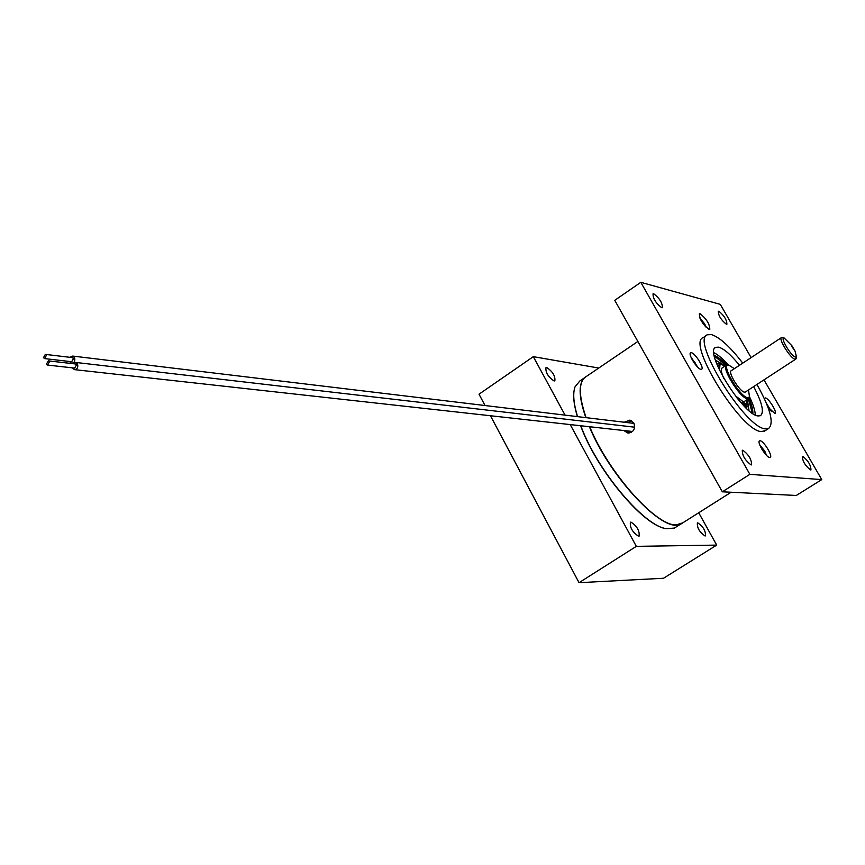 <?xml version="1.0" encoding="UTF-8"?>
<svg xmlns="http://www.w3.org/2000/svg" width="865" height="865" viewBox="0 0 865 865"><rect width="100%" height="100%" fill="white"/><g stroke="black" fill="none" stroke-linecap="round" stroke-linejoin="round"><path stroke-width="1.3" d="M44.818 358.618L71.687 361.732L73.514 358.543L72.173 357.58M46.418 355.342L45.326 354.391L43.466 357.634L44.569 358.586L46.418 355.342M69.449 361.473L71.417 363.268C74.293 362.965 75.352 361.116 74.595 357.71L72.714 356.077L69.935 357.31M75.136 363.938L76.477 364.9L74.65 368.101L47.813 365.095M46.451 364.111L48.31 360.856L49.413 361.808L47.564 365.062L46.451 364.111M72.411 367.841L74.39 369.625C77.266 369.323 78.315 367.474 77.558 364.068L75.655 362.435L72.887 363.678M664.082 528.191C642.1 523.347 599.726 473.133 582.653 430.975L580.545 425.731M577.398 416.606C574.252 406.193 573.106 397.814 573.96 391.456M584.362 377.897L579.831 380.968L575.041 386.817C572.684 393.359 573.527 403.295 577.56 416.627M580.729 425.753L582.74 430.727C600.375 474.388 644.803 526.061 666.288 528.731L674.462 528.039L676.138 526.98M585.821 417.622C578.955 397.684 578.317 384.601 583.897 378.362M680.16 524.277C663.336 533.748 609.814 477.048 589.389 426.704M734.342 368.663L728.719 365.052C720.004 363.095 739.716 397.1 747.695 397.716L749.501 396.927L748.506 389.964M749.609 396.657L748.625 398.657L747.447 398.776C739.975 398.343 720.513 366.641 726.643 364.954L728.427 364.987M744.614 401.274L743.111 401.587L735.337 395.802M781.365 337.664L731.303 370.674C727.422 371.755 739.737 391.834 744.495 392.148L745.457 391.953M796.243 357.861L795 359.18C790.524 358.651 777.959 338.431 781.549 337.555L782.457 337.577M795.519 357.05L796.449 356.737L795.032 351.082L791.832 345.643L784.123 337.956C779.614 336.993 791.216 356.456 795.519 357.05M723.756 378.394C721.129 372.426 720.664 368.89 722.351 367.787L726.341 365.149M753.664 386.601C762.173 402.722 764.433 412.432 760.432 415.708L758.173 415.946C743.208 415.492 703.321 350.617 715.842 347.33L718.642 347.157C723.994 348.703 730.936 354.747 739.478 365.279M742.743 363.127C730.049 346.681 719.604 337.166 711.408 334.582L707.44 334.787C690.184 339.177 745.262 428.672 765.601 428.867L768.563 428.521C774.305 423.342 770.434 408.648 756.94 384.449M706.597 335.361L703.332 337.545C685.967 342.01 740.948 431.44 761.395 431.57L765.244 430.651M691.405 352.725L690.692 352.769C687.621 353.688 697.017 368.977 700.866 369.333L701.547 369.279C704.607 368.339 695.298 353.169 691.405 352.725M767.871 406.983L774.975 413.611C777.743 412.821 768.769 398.138 765.384 397.922L764.422 398.754M726.351 324.234C721.086 320.007 718.404 315.682 718.285 311.27L718.847 311.249C724.102 315.498 726.784 319.812 726.892 324.213L726.351 324.234M661.703 307.735C655.854 303.215 652.967 298.566 653.043 293.797L653.756 293.776C659.595 298.317 662.482 302.966 662.395 307.713L661.703 307.735M751.134 464.927C745.165 460.483 742.213 455.596 742.3 450.276L742.765 450.211C748.733 454.676 751.674 459.553 751.577 464.862L751.134 464.927M810.624 469.987C805.272 465.846 802.525 461.315 802.396 456.417L802.752 456.374C808.105 460.537 810.851 465.056 810.97 469.944L810.624 469.987M760.119 440.772L759.611 440.836C756.507 441.701 766.076 457.509 769.666 457.444L770.153 457.38C773.224 456.482 763.741 440.804 760.119 440.772M700.088 313.736L699.385 313.757C699.45 319.12 702.683 324.343 709.105 329.424L709.787 329.392C709.743 324.051 706.51 318.828 700.088 313.736M821.75 479.599L749.869 474.334L722.329 491.807L796.308 495.461L821.75 479.599L763.99 379.854M751.112 357.613L720.264 304.35L640.814 282.314L749.869 474.334M640.814 282.314L614.755 300.328L722.329 491.807M713.874 352.671C717.918 354.639 722.729 358.726 728.298 364.943M749.587 396.949C753.177 404.496 755.091 410.507 755.329 414.995M627.082 430.889L629.72 432.922M624.281 422.228L629.98 420.087L633.861 423.061C635.634 429.181 633.537 432.468 627.59 432.933L623.892 430.532M682.863 522.806L676.333 524.86C656.513 526.655 608.625 473.014 589.692 426.737M586.102 417.654C578.382 395.024 578.447 381.303 586.308 376.491L637.873 341.48M631.266 420.531L627.871 422.661M554.097 380.978C548.15 376.935 545.437 372.469 545.988 367.603L546.767 367.517C552.713 371.582 555.406 376.037 554.854 380.881L554.097 380.978M638.608 536.257C632.51 532.299 629.774 527.618 630.39 522.201L630.899 522.092C636.997 526.071 639.732 530.764 639.094 536.149L638.608 536.257M705.051 535.965C699.59 532.235 697.028 527.888 697.363 522.925L697.774 522.838C703.234 526.59 705.797 530.937 705.44 535.878L705.051 535.965M485.027 405.534L479.015 394.202L533.316 356.65L598.753 368.047M570.208 424.585L636.326 546.356L579.042 582.686L490.444 415.741M565.072 415.135L533.316 356.65M579.042 582.686L663.509 578.263L716.696 545.101L636.326 546.356M631.385 432.327L630.499 431.267M698.715 512.761L716.696 545.101M719.507 370.285L720.048 364.1L725.205 365.906M717.572 365.992L719.702 364.338M742.127 403.231L743.316 404.431L743.046 403.382L741.856 402.182L742.127 403.231M745.868 405.89L746.171 406.507M743.435 401.63L746.344 406.399L748.495 406.723L745.976 400.387M746.344 406.399L745.198 407.145M745.781 407.718L746.722 407.858M744.7 406.647L745.879 405.89M742.765 401.522L745.208 405.782L744.105 406.042M744.679 406.626L745.284 406.226M736.948 397.868L740.505 402.128M745.446 403.771L746.354 403.912L746.636 404.961L745.446 403.771M795.605 351.914L791.778 346.4M726.654 364.943C721.68 359.732 717.528 356.575 714.22 355.483M752.842 413.567C753.123 410.096 751.826 405.058 748.939 398.451M749.025 410.68L747.371 399.479M746.484 408.388L746.895 407.761L746.484 408.388M747.101 403.641L746.257 400.203L747.101 403.641M720.188 364.046L716.501 363.3L720.188 364.046M724.394 365.333L715.387 360.089M752.323 413.221L748.376 398.819M726.092 365.311L714.339 356.099M771.396 411.481L766.347 403.122M768.963 407.696L769.634 408.864M770.034 409.934L767.082 404.939M768.909 408.485L768.985 407.588L767.828 406.864M704.802 325.856L700.672 319.78M702.823 323.294L702.51 321.661L701.58 321.369M706.186 327.37L704.651 323.813L699.785 317.931M701.731 320.753L702.423 321.65M696.433 365.841L695.319 363.051L691.773 358.899M695.233 364.37L695.319 363.051L692.097 359.526M697.893 367.376L690.908 356.975M694.606 363.538L695.319 363.051M766.509 455.347L764.725 450.979L759.805 445.053M762.357 448.621L764.282 451.573M765.093 453.79L762.552 448.87L760.659 446.978M764.617 453.217L762.552 448.87L761.481 448.546M761.914 449.281L762.552 448.87M72.422 357.613L45.326 354.391M72.714 356.077L634.045 423.407M71.417 363.268L73.06 363.451M75.385 363.96L48.31 360.856M75.655 362.435L634.694 427.191M74.39 369.625L632.564 431.494M674.462 528.039L680.777 524.039M749.501 396.927L749.317 397.943M744.3 401.479L748.625 398.657M745.262 392.083L795.713 359.148M796.449 356.737L796.06 358.824M784.123 337.956L782.057 337.48M728.719 365.052L727.714 364.814M715.842 347.33L715.225 347.741M768.563 428.521L764.379 431.213M627.59 432.933L628.477 433.03M681.198 523.855L731.141 492.239"/></g></svg>
